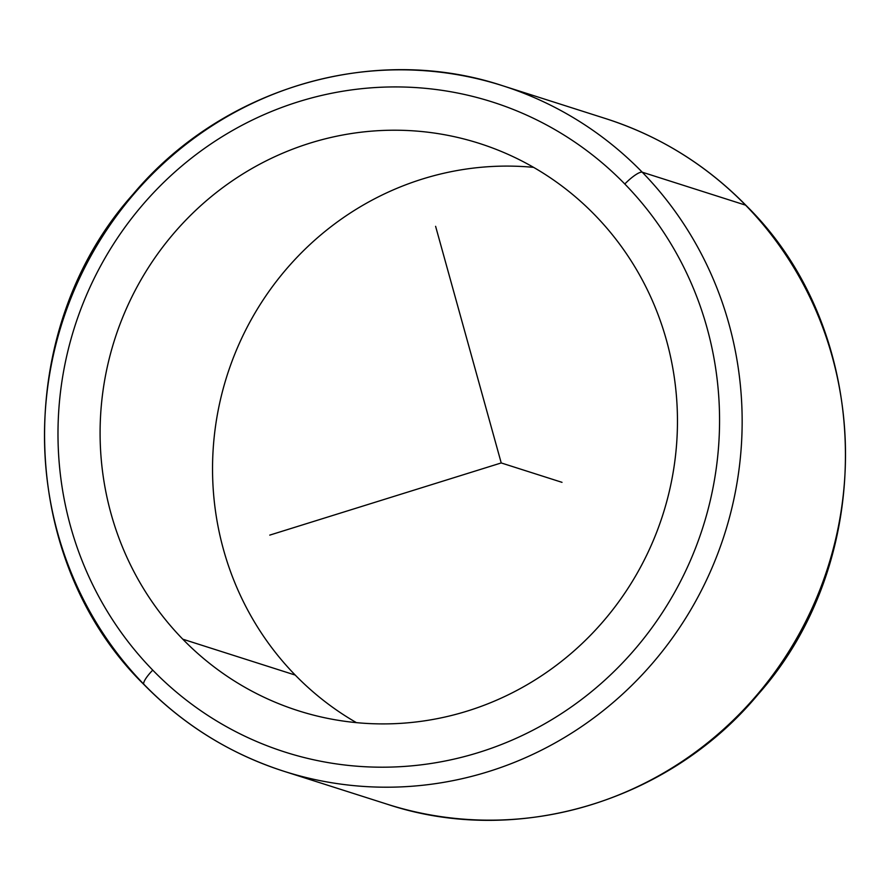<?xml version="1.0" encoding="UTF-8"?>
<svg xmlns="http://www.w3.org/2000/svg" width="890" height="890" viewBox="0 0 890 890"><rect width="100%" height="100%" fill="white"/><g stroke="black" fill="none" stroke-linecap="round" stroke-linejoin="round"><path stroke-width="1.33" d="M533.588 167.364A297.761 287.748 -72.3 0 0 241.713 338.211A297.761 287.748 -72.3 0 0 295.235 675.076L182.784 639.187A297.761 287.748 107.7 0 1 143.679 275.233A297.761 287.748 107.7 0 1 479.287 143.39A297.761 287.748 107.7 0 1 594.765 214.924A297.761 287.748 107.7 0 1 633.869 578.889A297.761 287.748 107.7 0 1 298.261 710.732A297.761 287.748 107.7 0 1 182.784 639.187L295.235 675.076A297.761 287.748 -72.3 0 0 356.412 722.635A297.761 287.748 107.7 0 1 295.235 675.076A297.761 287.748 107.7 0 1 241.713 338.211A297.761 287.748 107.7 0 1 533.588 167.364M745.575 205.156A359.794 347.69 -72.3 0 0 606.034 118.715A359.794 347.69 -72.3 0 0 606.023 118.715A359.794 347.69 107.7 0 1 745.575 205.156A18.612 4.25 -44.2 0 1 746.031 205.434A18.612 4.25 135.8 0 0 745.575 205.156L642.235 172.193A359.794 347.69 -72.3 0 0 502.694 85.752A359.794 347.69 -72.3 0 0 97.177 245.05A359.794 347.69 -72.3 0 0 144.425 684.844A359.794 347.69 -72.3 0 0 283.966 771.285A359.794 347.69 -72.3 0 0 689.483 611.975A359.794 347.69 -72.3 0 0 642.235 172.193L745.575 205.156A359.794 347.69 107.7 0 1 792.823 644.95A359.794 347.69 107.7 0 1 387.306 804.249A359.794 347.69 -72.3 0 0 387.306 804.249A359.794 347.69 -72.3 0 0 792.823 644.95A359.794 347.69 -72.3 0 0 745.575 205.156M143.969 684.566A18.612 4.25 -44.2 0 1 152.746 670.125A341.182 329.712 -72.3 0 0 620.53 664.997A341.182 329.712 -72.3 0 0 624.802 183.996A18.612 4.25 -44.2 0 1 642.235 172.193A359.794 347.69 107.7 0 1 689.483 611.975A359.794 347.69 107.7 0 1 283.966 771.285C230.354 753.964 183.685 725.061 143.969 684.566C15.953 559.143 10.914 330.502 132.844 194.487C222.111 87.71 373.989 42.92 502.694 85.752A359.794 347.69 107.7 0 1 642.235 172.193A18.612 4.25 135.8 0 0 624.802 183.996A341.182 329.712 -72.3 0 0 157.018 189.125A341.182 329.712 -72.3 0 0 152.746 670.125A341.182 329.712 107.7 0 1 157.018 189.125A341.182 329.712 107.7 0 1 624.802 183.996A341.182 329.712 107.7 0 1 620.53 664.997A341.182 329.712 107.7 0 1 152.746 670.125A18.612 4.25 135.8 0 0 143.969 684.566A18.612 4.25 135.8 0 0 144.425 684.844M594.765 214.924A297.761 287.748 -72.3 0 0 186.522 219.407A297.761 287.748 -72.3 0 0 182.784 639.187A297.761 287.748 -72.3 0 0 591.038 634.715A297.761 287.748 -72.3 0 0 594.765 214.924M435.611 226.327L501.226 462.945L269.77 535.113M501.226 462.945L562.013 482.336M502.694 85.752L606.034 118.715C659.646 136.037 706.315 164.939 746.031 205.434C873.724 330.568 879.12 558.442 757.98 694.545C668.802 801.99 516.411 847.224 387.306 804.249L283.966 771.285"/></g></svg>
